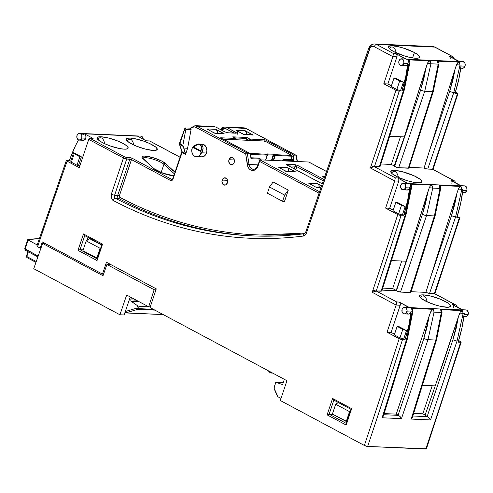 <?xml version="1.0" encoding="UTF-8"?>
<svg xmlns="http://www.w3.org/2000/svg" width="493" height="493" viewBox="0 0 493 493"><rect width="100%" height="100%" fill="white"/><g stroke="black" fill="none" stroke-linecap="round" stroke-linejoin="round"><path stroke-width="0.74" d="M179.39 144.178L181.788 151.339A1.22 0.863 -18.5 0 0 182.133 151.727L179.729 144.566A1.22 0.863 161.5 0 1 179.39 144.178L179.39 143.401L179.772 143.759A1.22 0.727 118.1 0 0 179.729 144.566L182.133 151.727L185.59 153.576L183.723 148.091L185.553 154.389L187.599 148.264L183.723 148.091L182.921 146.273L179.36 144.011L179.729 144.566L179.674 143.327L182.854 145.404L183.723 148.091L187.599 148.264L191.062 129.641L185.83 129.406L182.854 145.404L185.83 129.406L185.559 128.235L184.357 130.368L179.772 143.759L184.357 130.368A6.113 4.727 92.5 0 1 185.559 128.235A1.22 0.943 92.5 0 1 185.83 129.406L191.062 129.641L190.791 128.463L191.906 127.49L194.513 126.886L195.801 127.311L245.705 153.989L247.917 166.868L249.027 168.655L250.518 169.894L252.25 170.461L254.043 170.301L255.713 169.419L257.106 167.916L258.073 165.938L259.589 161.408L319.057 193.201L259.589 161.408L259.472 160.293L259.879 159.849L308.729 162.024L326.483 171.515L308.729 162.024L259.879 159.849L259.472 160.293L259.62 159.96M198.987 144.036L201.027 144.517L202.469 145.897L203.104 147.949L202.358 151.616L200.639 154.112A6.421 4.961 92.5 0 1 196.405 156.768A6.421 4.961 92.5 0 1 191.802 149.385L192.455 147.697L193.632 147.025C195.906 144.868 198.081 144.215 200.164 145.053A1.22 0.727 -61.9 0 1 201.027 144.517L199.295 144.042M192.147 148.202L191.783 151.517L192.313 153.514L193.324 155.166L194.698 156.293L196.3 156.762L197.939 156.521L199.443 155.609L200.639 154.112L201.07 151.721L192.855 147.327L192.461 147.69M154.21 168.772A1.22 1.066 132.5 0 0 153.754 168.532L141.959 157.427L142.07 156.632L143.106 156.176L144.997 156.09A12.83 2.822 18.5 0 1 165.389 163.405A1.22 1.066 132.5 0 0 163.935 164.292L161.112 172.519L163.935 164.292A11.604 2.557 -161.5 0 0 145.49 157.674A11.604 2.557 -161.5 0 1 163.935 164.292A1.22 1.066 -47.5 0 1 165.389 163.405L172.71 170.368L172.544 169.962L172.963 169.931A1.22 0.943 92.5 0 1 173.53 170.935A1.22 0.943 -87.5 0 0 172.963 169.931L175.576 170.048L172.544 169.962L165.389 163.405L161.741 161.057L153.095 157.674L144.997 156.09A1.22 0.943 92.5 0 1 145.49 157.674A11.604 2.557 -161.5 0 0 142.785 158.228A11.604 2.557 -161.5 0 1 145.49 157.674A1.22 0.943 -87.5 0 0 144.997 156.09A12.83 2.822 18.5 0 0 142.785 158.487A1.22 1.066 -47.5 0 1 143.241 158.728A1.22 1.066 132.5 0 0 142.785 158.487L153.754 168.532L156.373 170.331L164.976 173.937L173.622 175.816M282.538 160.86L282.816 160.059L283.037 160.884L283.105 159.997A1.22 0.943 92.5 0 1 284.35 159.331A1.22 0.943 -87.5 0 1 284.899 160.2L283.204 160.41L283.272 160.891L283.204 160.41L284.899 160.2L285.003 160.971L284.899 160.2L293.927 160.607L293.378 159.732L284.35 159.331A1.22 0.943 92.5 0 1 284.899 160.2L293.927 160.607L293.366 156.595L292.17 155.961L293.366 156.595L293.378 155.806L296.256 155.936L297.088 161.507L296.256 155.936A1.22 0.943 -87.5 0 0 295.708 155.067L293.471 154.962L265.018 139.753L249.896 139.081L246.876 137.467L232.739 136.838L235.759 138.453L220.642 137.781L249.094 152.99L246.857 152.892L196.953 126.214L215.749 127.052L224.74 131.859L228.025 132.851L236.782 132.993L227.014 127.551L245.804 128.39L295.708 155.067L293.471 154.962L293.378 155.806L296.256 155.936L296.102 156.232M250.623 157.828L251.177 158.703L260.199 159.103A1.22 0.943 -87.5 0 0 259.651 158.228L251.042 157.846L259.651 158.228A1.22 0.943 -87.5 0 0 259.33 158.142A1.22 0.943 92.5 0 1 260.199 159.103L260.322 159.874L260.347 159.276M401.21 65.526L405.283 65.711A3.365 2.601 -87.5 0 0 407.816 63.622L403.742 63.443A3.365 2.601 92.5 0 1 401.21 65.526A3.365 2.601 92.5 0 1 398.979 60.892L398.942 63.468L400.322 65.279L401.308 65.532L403.163 64.534L403.958 62.155L403.237 59.782L402.399 59.055L400.415 59.068L398.979 60.892A3.365 2.601 92.5 0 1 401.512 58.809A3.365 2.601 92.5 0 1 403.742 63.443L407.816 63.622A3.365 2.601 -87.5 0 0 408.007 62.765L409.116 62.814L408.284 59.85L430.106 60.824L430.931 63.782L438.191 64.108L437.359 61.144L459.18 62.118L460.012 65.076L453.8 92.536L427.733 169.062L453.8 92.536A3.057 0.61 -161.5 0 1 449.702 91.285L428.688 153.187L449.702 91.285L452.888 80.199L455.156 68.792L424.066 168.033L409.289 167.38L424.066 168.033L426.95 168.97L432.583 169.278A2.447 0.536 18.5 0 0 433.168 169.124A2.447 0.536 -161.5 0 1 432.583 169.278L453.424 180.42L450.904 180.309L461.405 185.923L408.29 183.562A3.365 2.601 -87.5 0 0 407.397 183.31L403.329 183.131A3.365 2.601 92.5 0 1 405.56 187.765L409.634 187.944A3.365 2.601 -87.5 0 0 409.819 187.087L410.928 187.137L410.102 184.172L431.923 185.146L432.749 188.104L440.009 188.431L439.177 185.467L460.998 186.44L461.824 189.398L462.939 189.448A3.365 2.601 92.5 0 1 462.748 190.31M462.939 189.448L460.647 203.406L457.029 216.926A113.113 87.409 -87.5 0 0 462.939 189.448L461.824 189.398L455.618 216.858L429.551 293.384L455.618 216.858A3.057 0.61 -161.5 0 1 451.52 215.607L430.506 277.51L451.52 215.607L454.706 204.521L456.974 193.114L425.878 292.361L411.107 291.702L425.878 292.361L428.768 293.292L434.401 293.6A2.447 0.536 18.5 0 0 434.986 293.446A2.447 0.536 -161.5 0 1 434.401 293.6L454.86 304.538L452.34 304.428L462.717 309.98L409.603 307.614A3.365 2.601 -87.5 0 0 408.715 307.367L404.642 307.182A3.365 2.601 92.5 0 1 406.873 311.816L410.946 312.001A3.365 2.601 -87.5 0 0 411.137 311.12L412.247 311.169L411.513 308.347L433.335 309.314L434.068 312.143L441.327 312.463L440.588 309.635L462.409 310.608L463.143 313.437L464.252 313.486L462.027 327.475L458.459 341.039L457.048 340.977L430.531 419.931L411.199 419.068L435.837 340.034L427.967 339.683L401.456 418.637L382.124 417.774L406.756 338.74L405.345 338.679A6114.26 4724.696 92.5 0 1 405.024 339.683L402.504 339.572A6114.26 4724.696 92.5 0 1 367.649 446.442L426.396 448.809M370.385 167.959L373.472 166.8L370.385 167.959A6111.813 4722.804 -87.5 0 0 371.143 165.697A6111.813 4722.804 92.5 0 1 370.385 167.959L394.696 180.956L370.385 167.959M462.557 192.498L464.283 192.578A3.365 2.601 -87.5 0 0 466.816 190.489L462.835 190.31L466.816 190.489A3.365 2.601 -87.5 0 0 464.585 185.855L460.511 185.676A3.365 2.601 92.5 0 1 461.405 185.923L408.29 183.562L397.789 177.948L395.269 177.831L374.427 166.689A2.447 0.536 -161.5 0 1 371.143 165.697A6111.813 4722.804 -87.5 0 0 395.928 90.268L383.794 83.779L392.878 56.633L374.31 46.706L372.874 46.342L371.432 46.712L370.194 47.766L306.406 233.09L305.13 235.136L303.238 236.067C287.055 238.113 270.867 238.895 254.659 238.415C238.452 237.94 222.349 236.209 206.345 233.214C190.347 230.225 174.565 225.997 159.005 220.531C143.445 215.065 128.211 208.41 113.316 200.552L112.096 199.505L111.295 197.921L111.35 194.168L123.46 157.976L88.697 139.39L79.237 167.669L67.103 161.186A6111.813 4722.804 -87.5 0 0 37.597 246.759L40.173 248.133L42.25 241.915L102.476 274.108L106.451 262.233L156.275 288.867L150.026 307.533L286.938 380.719L280.314 400.519L364.364 445.45L367.649 446.442L425.804 449.031A6114.26 4724.696 -87.5 0 0 460.659 342.16L458.139 342.043A6114.26 4724.696 -87.5 0 0 458.459 341.039A6114.26 4724.696 92.5 0 1 458.139 342.043L460.659 342.16A6114.26 4724.696 92.5 0 1 425.804 449.031A2.447 0.536 18.5 0 0 426.396 448.876L461.208 342.142M36.957 245.945L37.597 246.759L40.944 248.17L40.173 248.133L42.25 241.915L102.476 274.108L103.542 274.157L102.476 274.108L106.451 262.233L156.275 288.867L150.026 307.533L286.938 380.719L280.314 400.519L364.364 445.45A6111.813 4722.804 -87.5 0 0 399.176 338.709L387.048 332.22L396.132 305.075L372.203 292.281L376.239 291.018A2.447 0.536 -161.5 0 1 372.961 290.02A6111.813 4722.804 92.5 0 1 372.203 292.281A6111.813 4722.804 -87.5 0 0 372.961 290.02A6111.813 4722.804 -87.5 0 0 397.746 214.591L385.606 208.101L394.696 180.956L385.606 208.101L389.68 208.286L393.217 210.172L389.68 208.286L398.763 181.134L389.68 208.286L385.606 208.101L398.486 214.936L400.914 215.577L401.166 215.164A6114.26 4724.696 92.5 0 1 376.239 291.018L381.822 290.95L381.089 291.234L405.326 214.621L410.928 187.137L409.819 187.087A113.113 87.409 92.5 0 1 403.915 214.56L405.326 214.621L403.915 214.56A6114.26 4724.696 92.5 0 1 403.687 215.275L401.166 215.164L403.687 215.275A6114.26 4724.696 -87.5 0 0 403.915 214.56L407.532 201.045L409.819 187.087A3.365 2.601 92.5 0 1 409.634 187.944L405.56 187.765L405.597 185.189L404.217 183.378L402.226 183.39L400.797 185.214A3.365 2.601 92.5 0 1 403.329 183.131M414.416 52.511L412.573 57.915L414.416 52.511L403.182 47.994L397.309 46.502L392.453 45.855L389.371 46.151L388.515 47.34L390.031 49.251L393.673 51.586A16.355 3.599 -161.5 0 1 388.533 46.866A16.355 3.599 -161.5 0 1 398.208 46.693A16.355 3.599 -161.5 0 1 414.416 52.511A16.355 3.599 -161.5 0 1 419.555 57.243A16.355 3.599 -161.5 0 1 409.849 57.404A16.355 3.599 -161.5 0 1 393.673 51.586L404.907 56.103L410.786 57.595L415.636 58.248L418.723 57.952L419.574 56.757L418.064 54.846L414.416 52.511M390.82 46.983L389.26 48.542L390.82 46.983L393.55 47.106A16.343 3.599 18.5 0 0 390.82 46.983L393.55 47.106A16.343 3.599 18.5 0 0 390.82 46.983M395.139 49.473L393.55 47.106L395.139 49.473L396.28 52.874L395.139 49.473M394.332 171.546A16.343 3.599 18.5 0 0 393.069 171.539L391.51 173.098L393.069 171.539L395.799 171.656A16.343 3.599 18.5 0 0 394.332 171.546L394.708 170.405L394.332 171.546A16.343 3.599 18.5 0 0 393.069 171.539L395.799 171.656A16.343 3.599 18.5 0 0 394.332 171.546M417.885 182.798A16.355 3.599 -161.5 0 1 400.23 178.17A16.355 3.599 -161.5 0 1 390.783 171.422A16.355 3.599 -161.5 0 1 394.708 170.405L391.621 170.701L390.764 171.897L392.28 173.807L398.381 177.363L407.156 180.66L413.035 182.151L419.685 182.774L421.694 182.009L421.823 181.313L420.313 179.403L414.206 175.847L402.417 171.706L394.708 170.405A16.355 3.599 -161.5 0 1 412.388 175.052A16.355 3.599 -161.5 0 1 421.805 181.8A16.355 3.599 -161.5 0 1 417.885 182.798M100.671 137.904A16.343 3.599 18.5 0 0 99.407 137.898L97.842 139.457L99.407 137.898L102.137 138.022A16.343 3.599 18.5 0 0 100.671 137.904L101.04 136.771L100.671 137.904A16.343 3.599 18.5 0 0 99.407 137.898L102.137 138.022A16.343 3.599 18.5 0 0 100.671 137.904M124.218 149.163A16.355 3.599 -161.5 0 1 106.562 144.529A16.355 3.599 -161.5 0 1 97.115 137.781A16.355 3.599 -161.5 0 1 101.04 136.771L97.953 137.066L97.103 138.256L100.196 141.306L104.719 143.722L110.444 146.027L119.368 148.516L124.218 149.163L127.305 148.868L128.026 148.375L128.162 147.672L126.646 145.762L123.003 143.426L117.778 141.023L108.756 138.071L101.04 136.771A16.355 3.599 -161.5 0 1 118.727 141.411A16.355 3.599 -161.5 0 1 128.137 148.165A16.355 3.599 -161.5 0 1 124.218 149.163M199.086 155.936L200.861 156.885L203.732 156.503L205.365 155.104L206.468 153.015L201.686 152.805L206.468 153.015A6.421 4.961 -87.5 0 0 202.21 144.172L199.141 144.036M84.5 133.819L137.615 136.179L146.261 140.807L149.558 140.949L179.976 157.212L149.558 140.949L146.261 140.807L137.615 136.179L84.5 133.819L85.881 135.63L85.844 138.2A3.365 2.601 -87.5 0 0 84.5 133.819L93.146 138.441L84.5 133.819M81.77 138.022L85.844 138.2L81.77 138.022L81.807 135.446L80.427 133.634L78.436 133.646L77.007 135.476A3.365 2.601 92.5 0 1 79.539 133.387A3.365 2.601 92.5 0 1 81.77 138.022A3.365 2.601 92.5 0 1 79.237 140.104A3.365 2.601 92.5 0 1 77.007 135.476L76.97 138.046L78.35 139.858L80.334 139.846L81.77 138.022M106.488 134.589L84.667 133.615L82.553 134.916M135.569 135.883L113.741 134.909M143.241 139.186A3.365 2.601 -87.5 0 0 140.795 136.111L79.539 133.387M463.882 316.555L465.602 316.629A3.365 2.601 -87.5 0 0 468.134 314.546L464.153 314.368L468.134 314.546A3.365 2.601 -87.5 0 0 465.897 309.912L461.83 309.727A3.365 2.601 92.5 0 1 462.717 309.98L409.603 307.614L399.225 302.067L396.705 301.956L376.239 291.018L381.089 291.234L405.326 214.621A3.057 0.69 17.2 0 0 406.072 214.406A3.057 0.69 -162.8 0 1 405.326 214.621L410.928 187.137L411.63 187.069L410.928 187.137L410.102 184.172L410.915 184.592C411.649 185.953 411.889 186.779 411.63 187.075L406.072 214.412L381.822 290.95M404.34 313.905L408.414 314.084A3.365 2.601 -87.5 0 0 410.946 312.001L406.873 311.816A3.365 2.601 92.5 0 1 404.34 313.905A3.365 2.601 92.5 0 1 402.109 309.271L402.072 311.841L402.621 312.932L404.445 313.905L406.294 312.913L407.095 310.528L406.368 308.156L404.543 307.182L402.689 308.174L402.109 309.271A3.365 2.601 92.5 0 1 404.642 307.182M460.739 68.176L462.471 68.256A3.365 2.601 -87.5 0 0 465.004 66.167L461.017 65.988L465.004 66.167A3.365 2.601 -87.5 0 0 462.767 61.533L458.7 61.354A3.365 2.601 92.5 0 1 459.587 61.6L406.472 59.24A3.365 2.601 -87.5 0 0 405.579 58.987L401.512 58.809M461.121 65.125L458.835 79.083L455.218 92.604A113.113 87.409 -87.5 0 0 461.121 65.125L460.012 65.076L461.121 65.125A3.365 2.601 92.5 0 1 460.93 65.988M129.745 139.199A16.343 3.599 18.5 0 0 128.482 139.192L126.923 140.751L128.482 139.192A16.343 3.599 -161.5 0 1 129.745 139.199L130.121 138.065L129.745 139.199A16.343 3.599 -161.5 0 1 131.212 139.316A16.343 3.599 18.5 0 0 129.745 139.199M153.298 150.457A16.355 3.599 -161.5 0 1 135.643 145.823A16.355 3.599 -161.5 0 1 126.196 139.075A16.355 3.599 -161.5 0 1 130.121 138.065A16.355 3.599 -161.5 0 1 147.801 142.705A16.355 3.599 -161.5 0 1 157.218 149.459A16.355 3.599 -161.5 0 1 153.298 150.457L156.386 150.162L157.236 148.966L155.726 147.056L149.619 143.506L143.894 141.201L134.971 138.712L130.121 138.065L127.034 138.36L126.313 138.853L126.646 140.431L129.277 142.6L136.561 146.205L145.583 149.157L153.298 150.457M423.062 296.003A16.343 3.599 18.5 0 0 421.798 295.997L420.239 297.556L421.798 295.997A16.343 3.599 -161.5 0 1 423.062 296.003L423.432 294.869L423.062 296.003A16.343 3.599 -161.5 0 1 424.528 296.114A16.343 3.599 18.5 0 0 423.062 296.003M446.615 307.256A16.355 3.599 -161.5 0 1 428.953 302.628A16.355 3.599 -161.5 0 1 419.512 295.88A16.355 3.599 -161.5 0 1 423.432 294.869L420.344 295.159L419.494 296.355L421.004 298.265L427.111 301.821L435.886 305.118L441.759 306.609L448.414 307.231L450.423 306.467L450.084 304.89L447.453 302.72L440.169 299.115L431.147 296.17L423.432 294.869A16.355 3.599 -161.5 0 1 441.118 299.51A16.355 3.599 -161.5 0 1 450.528 306.258A16.355 3.599 -161.5 0 1 446.615 307.256M227.384 182.866A3.667 2.835 92.5 0 1 224.623 185.14A3.667 2.835 92.5 0 1 222.183 180.087L227.495 180.321L222.183 180.087A3.667 2.835 92.5 0 1 224.95 177.813A3.667 2.835 92.5 0 1 227.384 182.866L227.427 180.062L226.829 178.873L224.839 177.813L222.818 178.891L221.949 181.492L222.744 184.08L223.649 184.869L225.819 184.857L227.384 182.866M234.2 162.505A3.667 2.835 92.5 0 1 231.433 164.779A3.667 2.835 92.5 0 1 228.999 159.726L234.311 159.96L228.999 159.726A3.667 2.835 92.5 0 1 231.759 157.452A3.667 2.835 92.5 0 1 234.2 162.505L234.237 159.701L232.733 157.723L231.655 157.446L229.627 158.53L228.758 161.131L229.553 163.719L230.459 164.508L232.634 164.496L234.2 162.505M392.681 288.565L396.236 290.414L392.681 288.565L401.727 261.025L392.681 288.565L382.765 288.122L392.681 288.565M399.564 291.973L396.366 290.852L422.439 214.313L396.366 290.852L382.124 290.1L396.132 290.722L406.127 261.222L396.132 290.722L400.476 292.09L410.164 292.522L410.768 292.029M400.458 136.727L391.35 164.446L394.227 165.981L391.35 164.446L400.458 136.727M408.882 168.162L433.329 91.384L438.893 64.047C439.146 63.751 438.906 62.925 438.172 61.563L437.359 61.144L438.191 64.108L438.893 64.041L438.191 64.108L432.589 91.593L408.352 168.199L432.589 91.593L424.726 91.242L432.589 91.593A3.057 0.69 17.2 0 0 433.335 91.378A3.057 0.69 -162.8 0 1 432.589 91.593L438.191 64.108L430.931 63.782L424.726 91.242A3.057 0.61 -161.5 0 1 420.621 89.991L426.081 67.498L427.456 63.387L404.309 136.9L394.117 166.295L394.554 166.529L420.621 89.991L423.814 78.905L426.081 67.498L404.309 136.9L389.753 136.253L404.309 136.9L394.117 166.295L398.658 167.768L408.352 168.199L408.956 167.706M380.886 163.978L391.35 164.446L380.886 163.978M126.664 295.042L148.683 306.812L150.248 306.88L139.223 306.399L138.465 308.636L153.335 309.302L138.465 308.636L139.223 306.399L137.615 305.789L130.953 301.075L130.762 299.892L131.354 297.55L130.762 299.892L136.191 300.132L130.762 299.892L131.206 301.334L139.094 301.685L131.206 301.334L137.615 305.789L136.826 308.143L137.615 305.789L139.223 306.399L150.242 306.892L148.683 306.812L126.664 295.042L119.91 314.768L33.746 268.703L42.601 243.437L45.325 243.554L42.601 243.437L102.994 275.723L106.932 264.488L111.011 264.673L106.932 264.488L154.136 289.724L155.961 289.804L154.136 289.724L148.683 306.812L154.136 289.724L106.932 264.488L102.994 275.723L42.601 243.437L33.746 268.703L119.91 314.768L124.125 314.953L119.91 314.768L126.664 295.042M277.953 396.785L281.016 398.424L277.953 396.785A1.836 1.417 92.5 0 1 277.282 396.008L274.231 388.94A1.836 1.417 92.5 0 1 274.163 387.356L275.784 382.266L283.284 382.599L275.784 382.266L282.643 384.602L284.332 379.327L282.643 384.602L275.784 382.266L274.053 388.164L277.953 396.785M422.815 413.8L432.201 385.742L422.815 413.8L413.676 413.393L422.815 413.8L425.114 415.032L422.815 413.8M435.227 385.877L425.034 415.272L427.197 416.431L452.944 339.739L456.111 328.523L458.336 316.987L442.868 363.828L425.034 415.272L427.684 416.671L412.844 416.006L427.684 416.671L427.197 416.431L452.944 339.739A3.057 0.598 18.2 0 0 457.048 340.977L458.459 341.039A113.113 87.409 -87.5 0 0 464.252 313.486L463.143 313.437L457.048 340.977A3.057 0.598 -161.8 0 1 452.944 339.739L458.336 316.987L435.227 385.877L422.513 385.31L435.227 385.877M441.599 310.436L440.588 309.635L441.327 312.463L435.837 340.034L411.199 419.068L412.419 417.349L436.576 339.825A3.057 0.678 -163 0 1 435.837 340.034A3.057 0.678 17 0 0 436.576 339.819L442.03 312.408L434.068 312.143L427.967 339.683L435.837 340.034L441.327 312.463L442.03 312.402L441.426 310.103L440.588 309.635L462.409 310.608L460.252 312.1L458.336 316.987L459.759 313.067L463.143 313.437L459.759 313.067M410.694 292.485L410.164 292.522L434.407 215.916L410.164 292.522L400.476 292.09L426.537 215.564L434.407 215.916L440.009 188.431L432.749 188.104L426.537 215.564L400.476 292.09M410.903 292.312L435.146 215.706L440.711 188.369C440.964 188.073 440.724 187.248 439.99 185.886L439.177 185.467L440.009 188.431L440.711 188.363L440.009 188.431L434.407 215.916A3.057 0.69 17.2 0 0 435.146 215.7A3.057 0.69 -162.8 0 1 434.407 215.916L426.537 215.564A3.057 0.61 -161.5 0 1 422.439 214.313L425.625 203.227L427.893 191.82L406.127 261.222L429.274 187.71L430.407 185.867L431.923 185.146L410.102 184.172L411.144 185.004M440.218 186.299L439.177 185.467L460.998 186.44L458.829 187.999L456.974 193.114L425.878 292.361L427.813 293.064M405.48 58.987L395.971 53.626L393.451 53.509L376.615 44.512L434.777 47.1L451.606 56.097L449.086 55.986L459.587 61.6L406.472 59.24L395.971 53.626L396.976 54.939L396.945 56.812L392.878 56.633L383.794 83.779L395.928 90.268A6111.813 4722.804 92.5 0 1 371.143 165.697A2.447 0.536 18.5 0 0 374.427 166.689L380.011 166.628L379.271 166.905L403.514 90.299L409.116 62.814L408.007 62.765A113.113 87.409 92.5 0 1 402.097 90.237L403.514 90.299L402.097 90.237A6114.26 4724.696 92.5 0 1 401.869 90.952L399.348 90.841A6114.26 4724.696 92.5 0 1 374.427 166.689L379.271 166.905L403.514 90.299A3.057 0.69 17.2 0 0 404.254 90.083A3.057 0.69 -162.8 0 1 403.514 90.299L409.116 62.814L409.819 62.747L409.116 62.814L408.284 59.85L409.098 60.269C409.831 61.631 410.071 62.457 409.819 62.753L404.254 90.09L380.011 166.628M398.658 167.768L424.726 91.242L398.658 167.768L409.091 167.99M438.406 61.976L437.359 61.144L459.18 62.118L457.011 63.677L455.156 68.792L424.066 168.033L426.001 168.742M426.118 298.487L424.528 296.114L421.798 295.997L424.528 296.114L426.118 298.487L427.258 301.882L426.118 298.487M132.808 141.682L131.212 139.316L128.482 139.192L131.212 139.316L132.808 141.682L133.942 145.084L132.808 141.682M293.021 159.64L293.927 160.607L293.471 154.962L265.018 139.753L264.735 141.294L265.018 139.753L249.896 139.081A1.22 0.943 92.5 0 1 250.45 140.382A1.22 0.943 -87.5 0 0 249.896 139.081A1.22 0.727 118.1 0 0 248.749 140.16L246.703 139.063L246.759 140.222L246.753 138.441L234.853 137.911L246.753 138.441L246.703 139.063L249.138 140.332M253.347 169.296A6.113 4.727 92.5 0 1 249.008 164.483L247.307 164.705L249.008 164.483L247.406 153.761L250.284 153.89L249.094 152.99L246.857 152.892A1.22 0.943 92.5 0 1 247.406 153.761L245.705 153.989L247.307 164.705A7.34 5.669 -87.5 0 0 252.25 170.461A7.34 5.669 -87.5 0 0 258.073 165.938L257.691 165.586C256.65 168.107 255.214 169.345 253.377 169.296A6.113 4.727 92.5 0 1 249.008 164.483L257.925 164.878L249.008 164.483L247.406 153.761L250.284 153.89L250.98 158.173M391.571 260.575L406.127 261.222L391.571 260.575M400.402 416.899L401.456 418.637L427.967 339.683A3.057 0.598 -161.8 0 1 423.863 338.445L398.122 415.137L398.603 415.377L383.77 414.712L398.603 415.377L396.236 414.126L429.255 315.693L396.236 414.126L398.122 415.137L423.863 338.445L427.03 327.229L429.255 315.693L431.178 310.806L433.335 309.314L411.513 308.347L412.351 308.809L412.949 311.114L411.137 311.12A113.113 87.409 92.5 0 1 405.345 338.679L406.756 338.74L412.247 311.169L406.756 338.74L382.124 417.774L383.338 416.055L407.495 338.531A3.057 0.678 -163 0 1 406.756 338.74A3.057 0.678 17 0 0 407.495 338.525L412.949 311.114L412.247 311.169L411.513 308.347L412.524 309.142M249.125 140.326L248.749 140.16A1.22 0.727 -61.9 0 1 249.896 139.081L246.876 137.467L232.739 136.838L235.759 138.453A1.22 0.943 92.5 0 1 236.313 139.753A1.22 0.943 -87.5 0 0 235.759 138.453L220.642 137.781L249.815 153.354L250.438 154.272L251.177 158.703L260.199 159.103M284.516 201.403L288.3 190.095L284.658 195.099L282.575 201.317L284.516 201.403L282.575 201.317L267.409 193.213L269.492 186.989L273.134 181.985L269.492 186.989L284.658 195.099L288.3 190.095L273.134 181.985L288.3 190.095L284.516 201.403M333.521 399.952L332.59 398.455L327.099 414.86L329.121 414.225L346.222 423.37L329.121 414.225L333.835 400.131L329.121 414.225L332.997 414.397L346.764 421.755L332.997 414.397L329.121 414.225L327.099 414.86L346.166 425.052L346.191 423.598L346.166 425.052L327.099 414.86L332.59 398.455L351.651 408.648L346.166 425.052L351.651 408.648L350.979 409.289L351.651 408.648L332.59 398.455L333.853 400.088M84.408 235.444L83.477 233.947L77.993 250.352L80.014 249.717L97.115 258.862L80.014 249.717L84.728 235.623L80.014 249.717L83.188 249.859L79.619 249.754L77.993 250.352L97.053 260.544L97.084 259.09L97.053 260.544L77.993 250.352L83.477 233.947L102.544 244.14L97.053 260.544L102.544 244.14L101.872 244.781L102.544 244.14L83.477 233.947L84.741 235.58M400.797 185.214L400.754 187.79L402.134 189.602L404.124 189.589L405.56 187.765A3.365 2.601 92.5 0 1 403.027 189.848A3.365 2.601 92.5 0 1 400.797 185.214M69.488 160.305A6114.26 4724.696 92.5 0 1 69.833 159.319A113.113 87.409 92.5 0 1 78.486 139.926L75.053 146.637L69.833 159.319A6114.26 4724.696 -87.5 0 0 69.488 160.305L70.758 161.143L73.599 152.657L81.394 156.829L78.56 165.315L79.804 165.981L78.56 165.315L77.007 165.247L71.374 162.234L70.758 161.143L69.488 160.305L66.968 160.194L69.488 160.305M37.419 245.902C36.599 245.804 36.661 246.087 37.597 246.759A6111.813 4722.804 92.5 0 1 67.103 161.186L66.333 160.564L66.968 160.194A6114.26 4724.696 -87.5 0 0 66.919 160.33A6114.26 4724.696 92.5 0 1 66.968 160.194L69.445 160.441L66.432 160.379L66.567 160.841L79.237 167.669L88.9 138.958L89.849 138.293L93.146 138.441L89.849 138.293A1.22 0.727 118.1 0 0 88.697 139.39L123.46 157.976L111.35 194.168A2.447 0.536 18.5 0 0 114.629 195.16L117.735 195.302L129.844 159.103L126.738 158.968L114.629 195.16L126.738 158.968A2.447 0.536 -161.5 0 1 123.46 157.976A1.22 0.727 -61.9 0 1 124.612 156.879L89.849 138.293L124.612 156.879A1.22 0.727 118.1 0 0 123.46 157.976A2.447 0.536 18.5 0 0 126.738 158.968A1.22 0.943 -87.5 0 0 126.251 157.372L124.612 156.879L126.251 157.372A1.22 0.943 92.5 0 1 126.738 158.968L131.483 159.603L170.486 180.45L171.928 180.45L172.969 179.138L182.083 152.534L185.553 154.389L187.599 148.264L191.062 129.641A1.22 0.943 -87.5 0 0 190.791 128.463A6.113 4.727 92.5 0 1 195.801 127.311L245.705 153.989L247.406 153.761A1.22 0.943 -87.5 0 0 246.857 152.892A1.22 0.727 118.1 0 0 245.705 153.989A1.22 0.727 -61.9 0 1 246.857 152.892L196.953 126.214L215.749 127.052L213.802 126.51L215.946 127.102A1.22 0.727 118.1 0 0 215.749 127.052A1.22 0.727 -61.9 0 1 215.952 127.108M132.635 158.506L130.078 157.606L126.251 157.372L129.357 157.513A1.22 0.943 92.5 0 1 129.844 159.103A1.22 0.943 -87.5 0 0 129.357 157.513A2.447 0.536 18.5 0 1 132.635 158.506A1.22 0.727 118.1 0 0 131.483 159.603L119.374 195.795L131.483 159.603A1.22 0.727 -61.9 0 1 132.635 158.506L171.638 179.353L132.635 158.506M173.425 170.892A1.22 0.727 118.1 0 0 173.345 170.837A1.22 0.727 118.1 0 0 173.289 170.812L174.873 172.094L173.869 171.17L174.984 171.767L173.289 170.812A1.22 0.727 -61.9 0 1 173.345 170.843M172.168 179.378L171.638 179.353A1.22 0.727 118.1 0 0 170.486 180.45A1.22 0.727 -61.9 0 1 171.638 179.353L172.168 179.378M403.027 189.848L407.101 190.033A3.365 2.601 -87.5 0 0 409.634 187.944L409.054 189.041L407.2 190.033M79.237 140.104L83.311 140.289A3.365 2.601 -87.5 0 0 85.844 138.2L85.264 139.297L83.409 140.289M243.443 134.404L236.11 130.232L244.343 134.632L253.26 135.033L245.027 130.633L236.11 130.232L236.868 130.892M207.787 129.597L215.262 133.344L224.179 133.739L215.946 129.339L207.029 128.938L214.363 133.116M287.487 165.297A1.22 0.727 118.1 0 0 287.333 165.161A1.22 0.727 118.1 0 0 287.136 165.106L286.957 164.249A1.22 0.943 92.5 0 1 287.518 165.26A1.22 0.943 -87.5 0 0 286.957 164.249L294.678 164.594L297.963 165.586A1.22 0.727 118.1 0 0 296.811 166.677L295.171 166.178A1.22 0.943 -87.5 0 0 294.678 164.594A1.22 0.943 92.5 0 1 295.171 166.178L288.701 165.888L295.171 166.178L294.278 168.871L295.171 166.178L296.811 166.677L323.297 180.832L296.811 166.677A1.22 0.727 -61.9 0 1 297.963 165.586L323.79 179.39L297.18 165.229L294.678 164.594L286.957 164.249L286.365 164.471L286.593 164.754L322.249 183.877L287.136 165.106A1.22 0.727 -61.9 0 1 287.345 165.167M319.556 191.752L259.879 159.849L319.556 191.752M322.761 176.556L324.727 176.642L322.761 176.556L324.449 177.462L322.761 176.556L323.519 177.215M279.278 167.817L286.753 171.558L295.671 171.952L287.437 167.552L278.52 167.158L285.848 171.33M319.014 187.667A3.057 2.36 -87.5 0 0 317.763 183.766L321.59 185.812L317.763 183.766L308.846 183.371L317.079 187.771L320.863 187.938L316.179 187.543M452.944 304.957L461.731 309.727M458.638 340.472L461.103 342.234L458.096 342.179L461.201 342.056L458.638 340.472M451.508 180.839L460.413 185.676M457.029 216.926A6114.26 4724.696 92.5 0 1 456.801 217.635A6114.26 4724.696 -87.5 0 0 457.029 216.926L455.618 216.858L457.029 216.926M457.214 216.359L459.766 217.931L456.801 217.635L459.322 217.752A6114.26 4724.696 92.5 0 1 434.401 293.6A6114.26 4724.696 -87.5 0 0 459.322 217.752L459.291 218.177L459.766 217.931L457.214 216.359M449.69 56.516L458.595 61.348M455.218 92.604A6114.26 4724.696 92.5 0 1 454.984 93.313A6114.26 4724.696 -87.5 0 0 455.218 92.604L453.8 92.536L455.218 92.604M455.396 92.037L457.954 93.608L454.984 93.313L457.504 93.43A6114.26 4724.696 92.5 0 1 432.583 169.278A6114.26 4724.696 -87.5 0 0 457.504 93.43L457.473 93.855L457.954 93.608L455.396 92.037M138.447 136.906L137.615 136.179M464.708 316.383L466.698 316.37L468.134 314.546L468.171 311.97L466.791 310.159L465.799 309.906M463.395 192.325L464.388 192.578L466.236 191.586L467.037 189.201L466.31 186.829L464.486 185.855M143.247 139.457L142.52 137.085L140.696 136.111M97.343 258.979L102.076 244.842M97.355 258.135L82.91 250.697L86.195 240.867L89.677 238.698L86.195 240.867L100.061 248.275L96.77 258.11L97.355 258.135M87.095 240.307L88.068 237.404L87.095 240.307M346.45 423.493L351.182 409.35M336.583 403.681L337.175 401.918L336.583 403.681M461.577 68.003L463.568 67.991L465.004 66.167L465.041 63.597L464.492 62.506L462.668 61.533M427.733 169.062L432.583 169.278L454.62 180.974L456.031 183.051L454.62 180.974L453.424 180.42L450.904 180.309A2.447 1.892 92.5 0 1 451.878 183.501M429.551 293.384L434.401 293.6L456.056 305.093L457.473 307.17L456.056 305.093L454.86 304.538L452.34 304.428A2.447 1.892 92.5 0 1 453.313 307.62M296.811 166.677L295.812 169.691L296.811 166.677M175.052 171.582L174.713 171.57L175.052 171.582M220.882 129.739L225.862 128.636L234.113 133.048L224.987 128.297L223.144 128.297L220.691 129.961M305.321 233.035L260.218 234.995C244.121 234.52 228.13 232.795 212.243 229.824C196.356 226.854 180.684 222.657 165.235 217.234C149.786 211.805 134.663 205.193 119.867 197.391L119.374 195.795A1.22 0.943 -87.5 0 0 119.867 197.391A518.488 400.655 -87.5 0 0 299.639 233.645M196.405 156.768L201.637 156.996A6.421 4.961 -87.5 0 0 206.468 153.015L206.887 150.562L206.099 147L203.911 144.646L202.019 144.166M118.714 198.494A519.714 401.598 -87.5 0 0 253.18 235.937A519.714 401.598 92.5 0 1 118.714 198.494L115.615 198.352L118.714 198.494A1.22 0.727 117.8 0 0 119.867 197.391A1.22 0.727 -62.2 0 1 118.714 198.494A2.447 1.892 92.5 0 1 117.735 195.302A2.447 1.892 -87.5 0 0 118.714 198.494M304.464 233.713A2.447 1.541 82.8 0 0 303.238 236.067A2.447 1.541 -97.2 0 1 304.464 233.713A2.447 1.541 -97.2 0 1 304.643 233.7A519.714 401.598 92.5 0 1 304.317 233.744M254.733 236.005L251.627 235.87A519.714 401.598 92.5 0 1 115.615 198.352A2.447 1.892 92.5 0 1 114.629 195.16L119.374 195.795L117.735 195.302L129.844 159.103L131.483 159.603L170.486 180.45A2.447 1.892 -87.5 0 0 172.969 179.138L182.133 151.727L185.59 153.576A1.22 0.727 -61.9 0 1 185.553 154.389L182.083 152.534L182.133 151.727A1.22 0.863 161.5 0 1 181.788 151.333M213.802 126.51L195.012 125.672A7.34 5.669 92.5 0 1 196.953 126.214A1.22 0.727 118.1 0 0 195.801 127.311A1.22 0.727 -61.9 0 1 196.953 126.214A7.34 5.669 -87.5 0 0 194.957 125.666M184.271 129.93A7.34 5.669 92.5 0 1 184.937 128.463L185.035 127.958L185.559 128.235L185.245 127.964M246.155 128.574A1.22 0.727 118.1 0 0 246.001 128.439A1.22 0.727 118.1 0 0 245.804 128.39A7.34 5.669 -87.5 0 0 243.862 127.847L225.067 127.009L227.014 127.551L245.804 128.39L295.708 155.067L296.539 156.016L297.359 161.519M225.018 127.009L222.411 127.632L220.346 129.456M220.513 129.542L222.688 127.564M452.808 56.652L451.606 56.097L453.708 57.465L454.219 58.729L452.808 56.652L435.171 47.205A2.447 1.454 118.1 0 0 434.777 47.1A7.34 5.669 -87.5 0 0 432.829 46.558L374.674 43.969A7.34 5.669 92.5 0 1 376.615 44.512L434.777 47.1L451.606 56.097L449.086 55.986A2.447 1.892 92.5 0 1 450.066 59.178M304.643 233.7A519.714 401.598 92.5 0 1 251.461 235.864A519.714 401.598 92.5 0 1 115.615 198.352A2.447 1.461 117.8 0 0 113.316 200.552A2.447 1.461 -62.2 0 1 115.615 198.352A2.447 1.892 92.5 0 1 114.629 195.16A2.447 0.536 -161.5 0 1 111.35 194.168A4.893 3.778 -87.5 0 0 113.316 200.552A522.155 403.49 -87.5 0 0 303.238 236.067A4.893 3.778 -87.5 0 0 306.406 233.09A2.447 0.548 -161.1 0 1 305.642 232.369A2.447 0.548 18.9 0 0 306.406 233.09L369.343 49.337A2.447 0.548 -161.1 0 1 368.579 48.616A2.447 0.548 -161.1 0 1 369.171 48.462A7.34 5.669 92.5 0 1 374.674 43.969C371.747 44.068 369.713 45.615 368.579 48.616A2.447 0.548 18.9 0 0 369.343 49.337A4.893 3.778 92.5 0 1 374.31 46.706L392.878 56.633L396.945 56.812L387.862 83.964L391.399 85.85L387.862 83.964L396.945 56.812A2.447 1.892 -87.5 0 0 395.971 53.626L393.451 53.509L392.878 56.633L393.451 53.509L376.615 44.512A2.447 1.454 118.1 0 0 374.31 46.706A2.447 1.454 -61.9 0 1 376.615 44.512A7.34 5.669 -87.5 0 0 374.581 43.969M246.247 134.62L246.284 132.278L245.027 130.633L252.361 134.805M149.829 141.047L149.558 140.949A1.22 0.727 118.1 0 1 149.755 141.004A1.22 0.727 118.1 0 1 149.909 141.14M309.604 184.031L308.846 183.371L317.763 183.766L319.02 185.411L318.983 187.753M308.846 183.371L317.079 187.771A3.057 2.36 92.5 0 0 316.272 187.543M294.765 171.724L287.437 167.552L288.688 169.204L288.658 171.539M223.28 133.511L215.946 129.339L217.203 130.984L217.166 133.326M103.727 140.388L102.137 138.022L103.727 140.388L104.867 143.79L103.727 140.388M397.389 174.029L395.799 171.656L397.389 174.029L398.529 177.425L397.389 174.029M396.236 414.126L384.127 413.59L396.236 414.126M397.752 167.651L394.554 166.529L420.621 89.991A3.057 0.61 18.5 0 0 424.726 91.242L430.931 63.782L427.456 63.387L428.59 61.545L430.106 60.824L408.284 59.85L409.326 60.682M200.639 154.112L201.686 152.805C203.738 149.12 203.523 146.359 201.027 144.517A1.22 0.727 118.1 0 0 200.164 145.053C201.957 146.285 202.198 148.233 200.885 150.901L193.632 147.025L196.972 144.893L198.691 144.665L200.164 145.053L201.212 146.014L201.711 147.425L200.885 150.901L200.897 153.569M82.417 140.037L81.585 139.316M407.298 183.31L397.789 177.948L398.794 179.267L398.763 181.134L394.696 180.956L395.269 177.831L374.427 166.689A6114.26 4724.696 -87.5 0 0 399.348 90.841L399.096 91.254L395.928 90.268L399.096 91.254L399.348 90.841L401.869 90.952A6114.26 4724.696 -87.5 0 0 402.097 90.237L405.714 76.723L408.007 62.765A3.365 2.601 92.5 0 1 407.816 63.622L407.236 64.719L405.382 65.711M395.571 78.079L403.373 82.251L400.532 90.73L400.852 90.909L396.816 89.504L391.183 86.497L394.018 78.011L395.571 78.079L394.018 78.011L399.65 81.025L403.373 82.251L395.571 78.079M404.389 65.458L403.557 64.737M383.794 83.779L387.862 83.964L383.794 83.779M397.389 202.401L405.184 206.573L402.35 215.059L402.67 215.231L398.627 213.826L393.001 210.819L395.836 202.333L397.389 202.401L395.836 202.333L401.468 205.347L405.184 206.573L397.389 202.401M406.207 189.78L405.375 189.059M408.611 307.367L399.225 302.067L400.23 303.386L400.199 305.253L396.132 305.075L387.048 332.22L399.934 339.055L402.387 339.702L405.024 339.683A6114.26 4724.696 -87.5 0 0 405.345 338.679L408.907 325.115L411.137 311.12A3.365 2.601 92.5 0 1 410.946 312.001L410.367 313.092L408.512 314.09M398.701 326.458L406.503 330.624L403.662 339.11L404.704 339.671L399.946 337.884L394.314 334.87L397.155 326.391L398.701 326.458L397.155 326.391L402.787 329.398L406.503 330.624L398.701 326.458M407.52 313.838L406.688 313.11M400.199 305.253L391.115 332.405L394.529 334.229L391.115 332.405L400.199 305.253A2.447 1.892 -87.5 0 0 399.225 302.067L396.705 301.956L376.239 291.018A6114.26 4724.696 -87.5 0 0 401.166 215.164L400.914 215.577L397.746 214.591A6111.813 4722.804 92.5 0 1 372.961 290.02A2.447 0.536 18.5 0 0 376.239 291.018L372.203 292.281L396.132 305.075L396.705 301.956L396.132 305.075L400.199 305.253M387.048 332.22L391.115 332.405L387.048 332.22M78.56 165.315L81.394 156.829L79.848 156.762L77.007 165.247L78.56 165.315M81.394 156.829L73.599 152.657L74.215 153.748L79.848 156.762L81.394 156.829M74.215 153.748L71.374 162.234L77.007 165.247L79.848 156.762L74.215 153.748L73.599 152.657L70.758 161.143L71.374 162.234L74.215 153.748M394.018 78.011L391.183 86.497L396.816 89.504L399.65 81.025L394.018 78.011M395.836 202.333L393.001 210.819L398.627 213.826L401.468 205.347L395.836 202.333M397.155 326.391L394.314 334.87L399.946 337.884L402.787 329.398L397.155 326.391M269.492 186.989L267.409 193.213L282.575 201.317L284.658 195.099L269.492 186.989M217.197 133.239A3.057 2.36 -87.5 0 0 215.946 129.339L207.029 128.938M224.179 133.739A3.057 2.36 -87.5 0 0 223.372 133.511L214.455 133.116A3.057 2.36 92.5 0 1 215.262 133.344L224.179 133.739M288.682 171.453A3.057 2.36 -87.5 0 0 287.437 167.552L278.52 167.158M295.671 171.952A3.057 2.36 -87.5 0 0 294.857 171.73L285.94 171.33A3.057 2.36 92.5 0 1 286.753 171.558L295.671 171.952M246.278 134.534A3.057 2.36 -87.5 0 0 245.027 130.633L236.11 130.232A3.057 2.36 92.5 0 1 237.33 134.219M244.343 134.632L253.26 135.033A3.057 2.36 -87.5 0 0 252.447 134.805L243.53 134.41A3.057 2.36 92.5 0 1 244.343 134.632M163.935 164.292L174.3 173.782L163.935 164.292M403.373 82.251L399.65 81.025L396.816 89.504L400.532 90.73L403.373 82.251M405.184 206.573L401.468 205.347L398.627 213.826L402.35 215.059L405.184 206.573M406.503 330.624L402.787 329.398L399.946 337.884L403.662 339.11L406.503 330.624M449.702 91.285A3.057 0.61 18.5 0 0 453.8 92.536L460.012 65.076L456.53 64.682L455.156 68.792L449.702 91.285M456.53 64.682L460.012 65.076L459.18 62.118L457.67 62.839L456.783 64.09M427.456 63.387L430.931 63.782L430.106 60.824L428.59 61.545L427.708 62.796M422.439 214.313A3.057 0.61 18.5 0 0 426.537 215.564L432.749 188.104L429.274 187.71L427.893 191.82L422.439 214.313M429.274 187.71L432.749 188.104L431.923 185.146L430.407 185.867L429.526 187.118M451.52 215.607A3.057 0.61 18.5 0 0 455.618 216.858L461.824 189.398L458.348 189.004L456.974 193.114L451.52 215.607M458.348 189.004L461.824 189.398L460.998 186.44L459.482 187.161L458.601 188.412M429.483 418.193L430.531 419.931L457.048 340.977L463.143 313.437L462.409 310.608L460.918 311.299L460.024 312.488M423.863 338.445A3.057 0.598 18.2 0 0 427.967 339.683L434.068 312.143L430.679 311.773L429.255 315.693L423.863 338.445M430.679 311.773L434.068 312.143L433.335 309.314L431.837 310.005L430.944 311.194M432.743 46.558A7.34 5.669 92.5 0 1 434.777 47.1A2.447 1.454 -61.9 0 1 435.19 47.217M368.579 48.616L305.642 232.369A2.447 0.548 -161.1 0 1 306.233 232.215M402.387 339.702L399.176 338.709A6111.813 4722.804 92.5 0 1 364.364 445.45A2.447 0.536 18.5 0 0 367.649 446.442A6114.26 4724.696 -87.5 0 0 402.504 339.572L402.387 339.702M374.427 166.689L373.472 166.8M394.696 180.956L398.763 181.134A2.447 1.892 -87.5 0 0 397.789 177.948L395.269 177.831L394.696 180.956M383.036 416.702L382.124 417.774L401.456 418.637L400.415 416.912L398.603 415.377M412.117 417.996L411.199 419.068L430.531 419.931L429.489 418.206L427.684 416.671M426.014 448.408A2.447 0.536 18.5 0 0 425.625 448.174M434.727 293.674L456.056 305.093M434.826 293.773L434.401 293.6L434.826 293.773M432.909 169.352L454.62 180.974M433.014 169.45L432.583 169.278L433.014 169.45M249.094 152.99L249.815 153.354M233.164 137.011L233.534 137.251M246.753 138.441L246.87 137.849M282.816 160.059L284.023 159.239A1.22 0.943 -87.5 0 1 284.35 159.331L292.99 159.64M173.598 175.816A12.83 2.822 18.5 0 1 153.754 168.532A1.22 1.066 -47.5 0 1 154.198 168.76L142.705 158.389M200.885 150.901L193.632 147.025L192.855 147.327L201.07 151.721L200.885 150.901M259.503 160.163L257.987 165.506M257.691 165.58L258.073 165.938L259.589 161.408L259.472 160.293M243.862 127.847L246.001 128.439L295.708 155.067A1.22 0.727 -61.9 0 1 295.905 155.116L296.539 156.016M308.729 162.024L309.062 162.16M190.169 128.698L190.273 128.192L190.791 128.463L190.273 128.192M243.807 127.841A7.34 5.669 92.5 0 1 245.804 128.39A1.22 0.727 -61.9 0 1 246.013 128.445M179.39 143.395L184.986 128.007M179.729 144.566L182.921 146.273L182.854 145.404L179.674 143.327M181.788 151.339L181.991 152.097M181.701 152.171L172.883 178.7M171.977 179.446A1.22 0.943 92.5 0 1 171.638 179.353A1.22 0.943 92.5 0 0 171.965 179.446L172.587 178.774M213.894 126.51L215.749 127.052L224.74 131.859A1.22 0.727 -61.9 0 1 224.937 131.908L215.946 127.102A1.22 0.727 118.1 0 1 216.1 127.237M235.851 133.128A1.22 0.943 92.5 0 1 236.19 133.215L236.011 132.358A1.22 0.727 118.1 0 0 235.019 133.092A1.22 0.727 -61.9 0 1 236.011 132.358L227.014 127.551A1.22 0.727 118.1 0 0 225.862 128.636A1.22 0.727 -61.9 0 1 227.014 127.551L225.153 127.015M225.079 132.025L225.079 132.025A1.22 0.727 118.1 0 0 224.95 131.914A1.22 0.727 118.1 0 0 224.74 131.859L228.025 132.851A1.22 0.943 -87.5 0 0 227.686 132.765M236.19 133.215A1.22 0.943 -87.5 0 0 235.87 133.128L227.704 132.765A1.22 0.943 92.5 0 1 228.025 132.851L236.19 133.215M101.706 245.132L89.677 238.698L101.706 245.132M442.831 363.828L441.876 366.693L442.831 363.828M267.323 154.611L267.36 155.061L266.972 154.321L249.741 153.298L266.972 154.321A0.61 0.475 92.5 0 1 267.212 155.122L265.548 160.102L267.212 155.122L250.487 154.445L267.212 155.122A0.61 0.475 -87.5 0 0 266.972 154.321L266.879 153.896L273.405 154.186L275.045 154.679L291.751 155.424L264.889 141.066L223.434 139.223L264.889 141.066L291.751 155.424L275.045 154.679L273.405 154.186L273.726 155.048L271.939 160.385L273.726 155.048L274.891 155.4L273.325 154.968L267.391 154.864L273.325 154.968L273.405 154.186L266.879 153.896L267.298 154.759L266.972 154.321A0.61 0.592 -12 0 1 267.391 154.845M290.882 159.547L291.998 156.219L275.291 155.48L273.621 160.465L275.291 155.48L291.998 156.219A0.61 0.475 -87.5 0 0 291.751 155.424A0.61 0.364 -61.9 0 1 291.85 155.449A0.61 0.364 118.1 0 0 291.751 155.424A0.61 0.475 92.5 0 1 291.998 156.219L290.882 159.547M271.52 160.367L273.325 154.968L273.726 155.048L273.405 154.186L271.52 160.367M273.202 160.447L275.045 154.679A0.61 0.475 92.5 0 1 275.291 155.48L274.891 155.4L273.202 160.447M265.068 141.158A0.61 0.364 118.1 0 0 264.889 141.066A0.61 0.475 -87.5 0 0 264.562 141.047M250.265 153.582A0.61 0.475 92.5 0 1 250.512 154.377L250.512 154.377A0.61 0.475 -87.5 0 0 250.265 153.582A0.61 0.364 118.1 0 0 250.099 153.619A0.61 0.364 -61.9 0 1 250.265 153.582M274.891 155.4L275.291 155.48A0.61 0.475 -87.5 0 0 275.045 154.679L274.891 155.4M267.366 154.71L266.879 153.896L267.298 154.759M267.311 154.438L265.678 160.108L267.354 155.098M291.018 159.553L292.029 156.053M291.992 155.726A0.61 0.364 118.1 0 0 291.85 155.449L264.729 141.023L223.243 139.174M264.266 141.399L264.889 141.066L265.086 141.645M268.432 370.828L270.078 372.566L272.709 373.115L271.538 373.028A5.441 4.203 92.5 0 1 268.432 370.828M124.125 314.953L130.281 296.977L124.125 314.953M350.301 411.187L349.549 411.655L346.259 421.484L346.844 421.509L332.393 414.071L335.684 404.242L338.383 402.565L335.684 404.242L332.393 414.071L346.259 421.484L349.549 411.655L335.684 404.242L349.549 411.655L350.301 411.187M100.812 247.806L100.061 248.275L96.77 258.11L82.91 250.697L86.195 240.867L100.061 248.275L100.812 247.806M28.329 251.837L26.819 256.526L36.248 261.567L26.819 256.526L28.329 251.837M24.835 248.688L38.164 256.101L25.094 249.113L25.297 250.216L24.705 248.762L25.094 249.113L24.705 248.762L27.762 239.604L28.021 240.023L25.094 249.113L28.021 240.023L37.209 244.935L27.657 239.752M27.762 239.604L39.335 238.655A158.968 35.009 -161.5 0 0 27.762 239.604L28.021 240.023M125.302 311.508L136.826 308.143L138.465 308.636A1.22 0.943 92.5 0 1 137.793 309.357L154.87 310.115L137.793 309.357A1.22 0.943 -87.5 0 0 138.465 308.636L136.826 308.143L137.793 309.357A1.22 0.758 -106.3 0 1 136.826 308.143L125.302 311.508M26.591 256.101L26.819 256.526L26.591 256.101M35.958 262.405L27.023 257.629A1.22 0.727 118.1 0 1 26.819 256.526L27.22 257.685L26.431 256.175L27.904 251.609M25.094 249.113A1.22 0.727 118.1 0 0 25.297 250.216L37.875 256.939M124.877 312.759L124.914 312.784A1.22 0.727 -61.9 0 1 124.877 312.759L125.678 312.895L137.793 309.357L125.678 312.895A1.22 0.943 92.5 0 1 125.438 312.926L163.269 314.608M125.111 312.833L163.189 314.565L125.678 312.895L124.846 312.137M124.994 312.414A1.22 0.758 73.7 0 0 125.678 312.895M192.393 147.777C193.804 145.595 197.859 143.488 199.203 144.036M457.954 93.701L433.008 169.598M459.772 218.023L434.826 293.92M320.925 187.753L316.691 187.562M435.171 47.205L432.829 46.558M305.642 232.369L304.483 233.707C286.871 235.931 269.252 236.652 251.627 235.87M36.833 246.05L66.333 160.478M175.003 171.724L173.018 170.646M249.532 153.169L221.074 137.96M236.554 139.944L235.962 138.502L233.177 137.017M251.029 157.772L259.33 158.142L260.483 159.171L260.594 159.88M284.023 159.239L293.058 159.64M154.198 168.76L162.807 173.166L173.622 175.748M346.08 423.801L350.967 409.19M333.619 400.014L351.016 409.313M96.973 259.293L101.86 244.682M84.513 235.506L101.909 244.805M322.268 183.834L287.086 165.075M195.012 125.672L190.28 128.162M326.502 171.472L308.957 162.092M185.134 127.933L190.366 128.168M179.988 157.162L149.755 141.004M224.937 131.908L227.704 132.765M292.139 156.182L291.85 155.449M125.438 312.926L124.914 312.784"/></g></svg>
